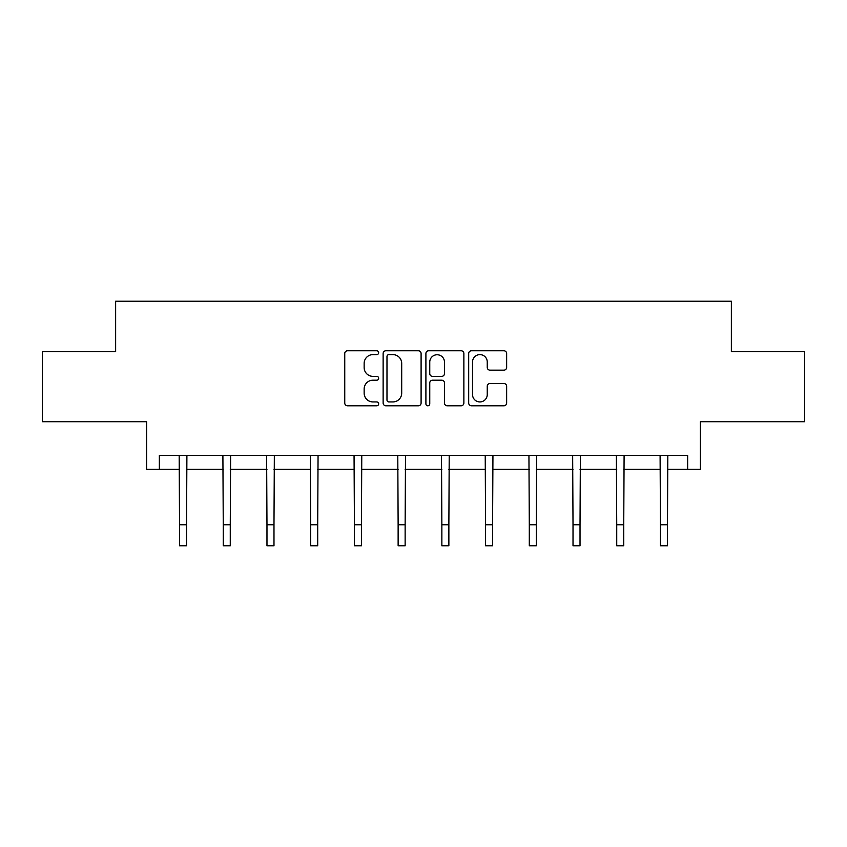 <?xml version="1.0" encoding="UTF-8"?>
<svg xmlns="http://www.w3.org/2000/svg" width="847" height="847" viewBox="0 0 847 847"><rect width="100%" height="100%" fill="white"/><g stroke="black" fill="none" stroke-linecap="round" stroke-linejoin="round"><path stroke-width="1.27" d="M378.662 352.701A1.927 1.927 0 0 0 376.735 350.774L347.503 350.774A2.753 2.753 0 0 0 344.75 353.527L344.75 403.034A2.753 2.753 0 0 0 347.503 405.787L376.735 405.787A1.927 1.927 0 0 0 378.662 403.86A1.927 1.927 0 0 0 376.735 401.933L372.955 401.933A8.798 8.798 0 0 1 364.146 393.135L364.146 389.006A8.798 8.798 0 0 1 372.955 380.208L376.735 380.208A1.927 1.927 0 0 0 378.662 378.281A1.927 1.927 0 0 0 376.735 376.354L372.955 376.354A8.798 8.798 0 0 1 364.146 367.556L364.146 363.427A8.798 8.798 0 0 1 372.955 354.618L376.735 354.618A1.927 1.927 0 0 0 378.662 352.701M159.352 469.365L159.352 455.347L687.648 455.347L687.648 469.365L700.395 469.365L700.395 421.721L804.65 421.721L804.65 351.653L731.363 351.653L731.363 301.214L115.637 301.214L115.637 351.653L42.35 351.653L42.35 421.721L146.605 421.721L146.605 469.365L179.532 469.365M503.891 370.16A2.753 2.753 0 0 0 506.644 367.418L506.644 353.527A2.753 2.753 0 0 0 503.891 350.774L471.43 350.774A2.753 2.753 0 0 0 468.687 353.527L468.687 403.034A2.753 2.753 0 0 0 471.43 405.787L503.891 405.787A2.753 2.753 0 0 0 506.644 403.034L506.644 386.253A2.753 2.753 0 0 0 503.891 383.511L490 383.511A2.753 2.753 0 0 0 487.247 386.253L487.247 394.575A7.358 7.358 0 0 1 479.889 401.933A7.358 7.358 0 0 1 472.531 394.575L472.531 361.976A7.358 7.358 0 0 1 479.889 354.618A7.358 7.358 0 0 1 487.247 361.976L487.247 367.418A2.753 2.753 0 0 0 490 370.16L503.891 370.16M421.097 353.527A2.753 2.753 0 0 0 418.344 350.774L385.883 350.774A2.753 2.753 0 0 0 383.13 353.527L383.13 403.034A2.753 2.753 0 0 0 385.883 405.787L418.344 405.787A2.753 2.753 0 0 0 421.097 403.034L421.097 353.527M428.656 350.774L461.117 350.774A2.753 2.753 0 0 1 463.87 353.527L463.87 403.034A2.753 2.753 0 0 1 461.117 405.787L447.227 405.787A2.753 2.753 0 0 1 444.474 403.034L444.474 382.96A2.753 2.753 0 0 0 441.721 380.208L432.51 380.208A2.753 2.753 0 0 0 429.757 382.96L429.757 403.86A1.927 1.927 0 0 1 427.83 405.787A1.927 1.927 0 0 1 425.903 403.86L425.903 353.527A2.753 2.753 0 0 1 428.656 350.774M186.541 469.365L223.259 469.365M230.268 469.365L266.974 469.365M273.983 469.365L310.701 469.365M317.699 469.365L354.417 469.365M361.425 469.365L398.132 469.365M405.141 469.365L441.859 469.365M448.868 469.365L485.575 469.365M492.583 469.365L529.301 469.365M536.299 469.365L573.017 469.365M580.026 469.365L616.732 469.365M623.741 469.365L660.459 469.365M667.468 469.365L687.648 469.365M388.911 354.618A1.927 1.927 0 0 0 386.984 356.545L386.984 400.017A1.927 1.927 0 0 0 388.911 401.933L392.892 401.933A8.798 8.798 0 0 0 401.7 393.135L401.7 363.427A8.798 8.798 0 0 0 392.892 354.618L388.911 354.618M444.474 362.114A7.358 7.358 0 0 0 437.116 354.755A7.358 7.358 0 0 0 429.757 362.114L429.757 373.601A2.753 2.753 0 0 0 432.51 376.354L441.721 376.354A2.753 2.753 0 0 0 444.474 373.601L444.474 362.114M179.183 455.347L179.532 524.769L186.541 524.769L186.901 455.347M179.532 524.769L179.532 545.786L186.541 545.786L186.541 524.769M222.899 455.347L223.259 524.769L230.268 524.769L230.617 455.347M223.259 524.769L223.259 545.786L230.268 545.786L230.268 524.769M266.625 455.347L266.974 524.769L273.983 524.769L274.343 455.347M266.974 524.769L266.974 545.786L273.983 545.786L273.983 524.769M310.341 455.347L310.701 524.769L317.699 524.769L318.059 455.347M310.701 524.769L310.701 545.786L317.699 545.786L317.699 524.769M354.057 455.347L354.417 524.769L361.425 524.769L361.775 455.347M354.417 524.769L354.417 545.786L361.425 545.786L361.425 524.769M397.783 455.347L398.132 524.769L405.141 524.769L405.501 455.347M398.132 524.769L398.132 545.786L405.141 545.786L405.141 524.769M441.499 455.347L441.859 524.769L448.868 524.769L449.217 455.347M441.859 524.769L441.859 545.786L448.868 545.786L448.868 524.769M485.225 455.347L485.575 524.769L492.583 524.769L492.943 455.347M485.575 524.769L485.575 545.786L492.583 545.786L492.583 524.769M528.941 455.347L529.301 524.769L536.299 524.769L536.659 455.347M529.301 524.769L529.301 545.786L536.299 545.786L536.299 524.769M572.657 455.347L573.017 524.769L580.026 524.769L580.375 455.347M573.017 524.769L573.017 545.786L580.026 545.786L580.026 524.769M616.383 455.347L616.732 524.769L623.741 524.769L624.101 455.347M616.732 524.769L616.732 545.786L623.741 545.786L623.741 524.769M660.099 455.347L660.459 524.769L667.468 524.769L667.817 455.347M660.459 524.769L660.459 545.786L667.468 545.786L667.468 524.769"/></g></svg>

